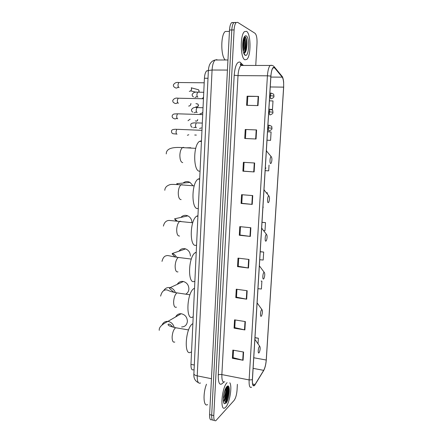 <?xml version="1.0" encoding="UTF-8"?>
<svg xmlns="http://www.w3.org/2000/svg" width="443" height="443" viewBox="0 0 443 443"><rect width="100%" height="100%" fill="white"/><g stroke="black" fill="none" stroke-linecap="round" stroke-linejoin="round"><path stroke-width="0.66" d="M193.513 369.767C191.764 370.448 190.911 368.654 190.955 364.384L204.417 78.245C204.66 74.518 205.436 72.037 206.754 70.814L208.365 70.653M244.182 53.298C245.189 49.118 245.339 44.654 244.636 39.903M225.304 402.394C227.663 396.706 228.51 391.258 227.857 386.052C228.51 391.258 227.663 396.706 225.304 402.394M223.593 401.391C225.409 396.911 226.251 392.31 226.124 387.592M233.084 22.46L231.595 22.671C230.443 23.889 229.751 26.336 229.507 30.019L209.6 414.637C209.511 418.718 210.231 420.401 211.765 419.693M255.749 65.459L257.023 43.32C257.178 38.115 256.508 34.77 255.018 33.286L237.631 22.338L236.163 22.549C235.034 23.767 234.347 26.22 234.103 29.914L213.775 415.567L211.688 415.102C211.593 419.189 212.308 420.872 213.825 420.163C212.308 420.872 211.593 419.189 211.688 415.102L231.8 29.969L211.688 415.102L209.6 414.637M235.355 22.399L233.876 22.61C232.736 23.828 232.043 26.281 231.8 29.969C232.043 26.281 232.736 23.828 233.876 22.61L235.615 22.565M225.736 407.145C229.612 403.252 232.403 386.54 229.839 382.802C232.403 386.54 229.612 403.252 225.736 407.145L225.027 407.776L225.736 407.145M225.864 403.119C227.968 397.803 228.953 392.371 228.826 386.811C228.953 392.371 227.968 397.803 225.864 403.119M244.94 59.794L246.795 59.406C251.198 56.106 251.048 33.535 246.513 31.326L244.447 31.641C239.901 35.102 240.394 58.554 244.94 59.794L246.795 59.406C251.198 56.106 251.048 33.535 246.513 31.326L244.447 31.641C239.901 35.102 240.394 58.554 244.94 59.794M254.653 385.172L254.382 385.449C252.92 386.313 252.266 384.38 252.427 379.657L270.911 76.13C271.221 71.971 271.93 69.208 273.049 67.84L274.627 67.895L282.241 77.154C283.376 78.943 283.836 82.271 283.614 87.138L266.232 360.026C265.866 364.412 265.019 367.856 263.69 370.348L254.653 385.172M254.642 385.388L263.685 370.536C265.052 367.983 265.916 364.456 266.293 359.96L283.67 87.166L283.636 82.165C283.409 79.579 282.95 77.835 282.269 76.932L274.654 67.663C272.799 66.384 271.531 69.197 270.845 76.096L252.355 379.734C252.211 384.95 252.97 386.833 254.642 385.388M244.436 36.83C245.799 41.62 245.97 46.803 244.94 52.368M226.561 386.955C226.849 390.981 226.24 395.283 224.734 399.857M247.305 105.34L247.809 96.391L258.551 96.413L247.105 96.192L246.59 105.318L258.014 105.6L258.551 96.413M247.809 96.402L247.105 96.192M245.234 129.483L256.591 129.937L245.234 129.483L244.73 138.482L256.06 138.997L256.591 129.937M254.653 162.991L243.39 162.31L242.891 171.186L254.132 171.928L254.653 162.991M244.093 162.354L243.6 171.148L254.132 171.928M243.6 171.142L242.891 171.186M252.743 195.59L241.573 194.687L241.081 203.442L252.228 204.4L252.743 195.59M242.271 194.743L241.789 203.304L252.228 204.4M241.789 203.287L241.081 203.442M243.584 352.03L232.841 350.108L232.381 358.287L243.102 360.264L243.584 352.03M233.516 350.225L233.096 357.695L243.102 360.264M233.096 357.634L232.381 358.287M245.367 321.585L234.541 319.857L234.076 328.147L244.879 329.93L245.367 321.585M235.222 319.962L234.784 327.643L244.879 329.93M234.79 327.587L234.076 328.147M247.172 290.73L236.263 289.196L235.792 297.596L246.679 299.186L247.172 290.73M236.944 289.29L236.501 297.181L246.679 299.186M236.507 297.137L235.792 297.596M249.005 259.448L238.007 258.119L237.531 266.636L248.501 268.021L249.005 259.448M238.699 258.203L238.24 266.309L248.501 268.021M238.245 266.276L237.531 266.636M250.86 227.741L239.779 226.622L239.292 235.255L250.35 236.429L250.86 227.741M240.471 226.694L240.001 235.023L250.35 236.429M240.006 234.995L239.292 235.255M227.087 382.652C221.771 387.298 219.75 412.073 225.027 407.776C219.75 412.073 221.771 387.298 227.087 382.652M213.775 415.567C213.681 419.659 214.384 421.343 215.891 420.628L234.065 400.466C235.643 398.29 236.634 394.923 237.033 390.361L237.382 384.314M265.158 170.649L268.691 170.854L269.045 165.112M270.568 140.353L267.013 140.187L270.568 140.353L271.088 131.97L267.522 131.809M271.171 109.421L272.473 109.46L272.999 100.96L269.405 100.832M259.731 259.736L263.192 260.035L263.679 252.067L260.224 251.668M257.964 288.686L261.403 289.013L261.891 281.144L261.11 281.045M258.025 343.785L258.369 338.219L254.985 337.649M267.267 193.923L267.334 192.788L266.282 192.705M263.513 230.57L264.997 230.687L265.495 222.619L262.012 222.281M245.943 129.572L245.439 138.515M265.495 222.619L262.007 222.358M263.679 252.067L260.213 251.779M261.891 281.144L261.071 281.072M258.369 338.219L254.974 337.837M267.334 192.788L266.293 192.722M272.473 109.46L271.122 109.404M206.488 384.219C202.678 393.744 203.531 407.621 207.629 404.553M225.537 388.699C226.057 391.357 225.315 394.713 223.316 398.766M224.944 390.145L223.449 396.845M225.952 403.23C229.767 399.431 230.731 382.342 226.871 386.595L226.052 387.708C223.444 391.822 222.331 402.87 224.446 403.745L225.952 403.23M224.28 401.053L226.146 398.107C227.752 393.462 228.184 389.89 227.436 387.404L226.661 386.833M226.81 386.822C228.245 388.04 226.617 398.146 223.732 401.364M226.755 386.717L227.381 387.176C228.123 389.679 227.602 393.456 225.819 398.501L224.357 401.159M224.213 392.553L223.804 394.442M181.624 326.94C185.019 326.818 186.946 324.952 187.4 321.352C187.156 317.116 185.08 314.574 181.165 313.727C178.667 313.6 176.846 314.652 175.694 316.889M259.404 346.448C258.147 347.534 257.732 354.267 259.005 352.822L259.288 352.423C260.296 349.649 260.445 347.617 259.742 346.315L259.404 346.448M192.871 323.628L192.688 323.739C185.384 327.659 183.624 357.185 190.961 352.08M185.855 294.108C187.699 293.022 188.712 291.317 188.884 288.98C188.735 285.098 186.907 282.612 183.391 281.51C180.716 281.072 178.673 282.014 177.272 284.34M261.68 309.718C260.429 310.565 260.008 317.409 261.276 316.197L261.625 315.726C262.599 312.93 262.71 310.903 261.963 309.635L261.68 309.718M194.355 288.293L194.073 288.454C186.619 292.352 185.551 322.183 192.993 316.811M190.39 256.143C190.313 252.61 188.729 250.195 185.628 248.9C182.887 248.141 180.672 248.9 178.989 251.181M263.995 272.384C262.749 272.993 262.322 279.948 263.585 278.968L263.995 278.442C264.936 275.618 265.014 273.586 264.216 272.34L263.995 272.384M196.232 252.222L195.374 252.626C188.087 256.58 187.467 285.624 194.687 281.239M191.924 222.403C191.747 219.379 190.39 217.203 187.849 215.874C185.168 214.816 182.854 215.331 180.899 217.413M266.348 234.436C265.108 234.79 264.67 241.861 265.933 241.13L266.398 240.56C267.306 237.703 267.345 235.654 266.503 234.419L266.348 234.436M197.949 215.669L196.709 216.184C189.621 220.16 189.394 248.468 196.382 245.117M192.733 185.412L190.014 182.411C187.533 181.115 185.213 181.337 183.053 183.075M268.74 195.856C267.506 195.95 267.063 203.143 268.32 202.661L268.835 202.069C269.715 199.156 269.715 197.085 268.835 195.856L268.74 195.856M199.699 178.529L198.076 179.105C191.21 183.086 191.337 210.763 198.11 208.426M190.767 147.729L186.226 147.829M271.171 156.628C269.942 156.451 269.494 163.766 270.739 163.55L271.31 162.941C272.157 159.978 272.118 157.874 271.205 156.628L271.171 156.628M201.471 140.796L199.488 141.367C192.849 145.348 193.298 172.499 199.859 171.142M188.812 134.738L187.372 135.265M190.108 119.184L188.009 120.712M190.911 103.507L190.911 103.734C190.761 105.041 190.102 105.816 188.934 106.06L188.657 106.071M190.927 103.507L190.628 104.819M191.315 87.72L191.57 88.965C191.398 90.344 190.695 91.131 189.46 91.336L189.305 91.336M191.575 88.722L191.193 90.217M201.349 127.922L199.56 128.459M202.484 112.627L200.9 113.757L199.987 113.685M203.426 97.222L202.412 98.628M227.957 31.414L225.249 31.475C220.581 34.753 220.714 56.732 225.343 59.977M244.01 37.45L244.608 41.254L243.456 39.001M244.608 41.254C245.062 45.042 244.597 48.387 243.201 51.294M243.307 39.56C244.137 41.875 244.132 44.998 243.301 48.918L242.963 50.004M243.8 53.321C244.846 53.348 245.688 52.163 246.33 49.766C247.393 43.973 247.128 39.715 245.527 36.99L244.281 36.924M245.189 55.253L245.416 55.336C249.077 56.693 249.93 37.655 246.258 35.916C245.411 35.462 244.625 36.049 243.91 37.677C241.723 42.384 242.642 54.434 245.189 55.253M244.674 36.741C246.834 36.83 247.244 49.251 244.514 53.16M242.941 41.481L242.742 48.021M246.042 37.832C247.155 41.061 247.183 45.192 246.12 50.214L245.627 51.765M243.185 40.092C243.667 42.954 243.567 46.078 242.891 49.478M194.3 365.026L190.955 364.384M208 78.273L204.417 78.245M216.965 59.639L215.115 60.015C213.415 61.677 212.402 65.016 212.075 70.027L197.224 375.858C197.152 381.573 198.242 383.954 200.507 383.001M211.461 378.704L197.224 375.858C195.125 375.393 194.006 374.723 193.879 373.842L193.884 373.709M229.507 30.019L234.103 29.914M198.403 382.663C195.058 381.035 193.547 378.095 193.879 373.842L208.376 70.481L212.075 70.027L227.436 70.066M227.957 59.971L215.115 60.015C213.05 60.447 211.383 61.693 210.12 63.748C208.725 65.902 208.282 70.52 208.376 70.481L208.371 70.526M223.637 382.082L223.316 382.536C219.922 386.313 218.227 383.804 218.244 375.011L234.197 75.232L238.013 75.626L221.86 374.59C221.733 380.393 222.707 382.796 224.778 381.794M234.197 75.232C235.017 66.04 236.927 61.655 239.918 62.07L243.434 65.464M242.531 65.077L240.898 65.464C239.331 67.148 238.367 70.531 238.013 75.626L267.417 75.803C267.805 70.62 268.696 67.17 270.108 65.459L271.985 65.392M254.332 385.692L255.129 384.696M282.269 76.932L281.222 75.304M263.286 371.206L263.685 370.536M274.654 67.663L274.488 67.092C273.281 65.542 271.819 64.999 270.108 65.459L240.898 65.464L240.267 64.44L240.483 64.036L240.986 64.202L240.732 62.668M270.845 76.096L267.417 75.803L249.121 379.928L252.355 379.734M251.602 387.16C249.758 388.234 248.933 385.82 249.121 379.928L221.86 374.59C220.215 374.335 219.008 374.473 218.244 375.011M223.316 382.536L223.383 381.977M241.413 64.816L240.986 64.202L241.695 64.938M283.614 87.138L270.252 86.966M282.241 77.154L270.856 77.076M274.627 67.895L272.993 67.895M255.135 384.502L252.61 383.998M263.69 370.348L253.114 368.36M266.232 360.026L253.761 357.761M250.483 227.702L249.979 236.385M248.628 259.404L248.13 267.965M246.801 290.674L246.308 299.125M244.996 321.529L244.508 329.858M243.218 351.964L242.736 360.181M252.366 195.557L251.851 204.367M254.271 162.969L253.75 171.901M256.204 129.921L255.672 138.98M258.164 96.408L257.627 105.589M225.138 402.172C227.42 396.563 228.25 391.202 227.63 386.086M225.376 402.482C227.708 396.817 228.577 391.341 227.984 386.058M224.047 400.959C225.797 396.347 226.561 391.778 226.345 387.248M174.786 342.04C173.008 342.638 172.117 340.922 172.122 336.89C172.504 332.422 173.656 329.387 175.578 327.787L177.338 328.019M162.204 324.686C163.389 322.343 165.283 321.247 167.88 321.396C171.12 321.972 173.23 323.988 174.215 327.449M256.065 340.894L254.869 339.537M176.469 307.171C174.586 307.78 173.634 305.936 173.623 301.639C173.988 297.253 175.107 294.329 176.978 292.873L178.723 293.128M163.666 290.763C165.095 288.216 167.244 287.175 170.112 287.645C172.637 288.31 174.409 289.971 175.422 292.618M258.219 304.374L257.095 302.962M177.997 271.875C176.109 272.24 175.157 270.224 175.146 265.833C175.483 261.636 176.535 258.839 178.307 257.444L180.113 257.671M175.068 256.99L172.133 253.867L172.355 253.462C174.171 254.116 175.555 255.367 176.502 257.211M260.395 267.212L259.36 265.789M179.548 236.025C177.654 236.136 176.707 233.948 176.696 229.463C177.001 225.448 177.986 222.774 179.664 221.439L180.185 221.212L181.508 221.627M176.115 221.074L174.575 218.814L177.405 221.218M262.594 229.396L261.663 228.007M181.121 199.616C179.227 199.466 178.274 197.096 178.269 192.511C178.546 188.668 179.47 186.11 181.043 184.836L181.774 184.565L182.909 184.98M177.172 184.593L176.751 183.679L178.02 184.642M262.904 207.645L263.269 207.169M264.82 190.905L264 189.604M182.721 162.625C180.822 162.21 179.875 159.652 179.869 154.967C180.124 151.284 180.982 148.842 182.461 147.63L183.385 147.336L184.316 147.729M265.263 168.899L265.972 167.947M267.068 151.727L266.381 150.554M196.349 135.082L194.726 135.015M176.685 134.057L173.191 133.742C172.106 133.487 171.546 132.69 171.502 131.344C171.297 129.832 173.086 129.151 176.873 129.295L176.065 131.449C176.032 133.061 176.347 133.98 177.006 134.207M177.493 129.323L201.964 130.336M196.93 121.011L197.755 119.593C197.384 121.072 196.576 121.498 195.324 120.878M178.114 113.829L177.499 113.807L176.713 115.916C176.679 117.539 176.99 118.486 177.649 118.757L177.743 118.757M176.425 118.403C175.528 119.067 174.636 119.073 173.75 118.425C172.648 118.065 172.106 117.251 172.128 115.977C172.997 113.713 173.767 114.012 177.499 113.807L202.706 114.599M197.506 106.852L198.409 105.379C198.021 106.896 197.196 107.322 195.928 106.658M178.734 98.23L178.125 98.213L177.361 100.284C177.327 101.918 177.637 102.892 178.302 103.202L178.451 103.202M177.167 102.914C176.22 103.701 175.267 103.734 174.32 103.009C173.213 102.549 172.692 101.713 172.753 100.511C173.927 98.507 175.716 97.742 178.125 98.213L203.453 98.75M196.487 103.745L197.871 104.033L198.409 105.379M198.818 92.111L199.068 91.081L198.702 92.105M179.354 82.525L178.756 82.52L178.014 84.547C177.981 86.197 178.296 87.193 178.955 87.542L179.166 87.548M177.92 87.31C176.923 88.235 175.915 88.295 174.896 87.492C173.8 86.955 173.302 86.108 173.39 84.94C174.564 82.907 176.353 82.099 178.756 82.52L204.201 82.797M197.257 89.42L198.569 89.768L199.068 91.081M269.516 125.28L269.056 125.264L268.347 127.905C268.286 129.661 268.497 130.663 268.973 130.906M268.347 127.905L272.002 128.171C271.498 128.226 273.226 129.306 269.233 130.796M196.825 122.888L196.277 122.866L195.524 124.976C195.479 126.565 195.762 127.479 196.365 127.722L196.421 127.722M194.948 127.291L193.541 127.772M192.915 123.027L193.962 122.899M270.474 109.266L270.02 109.26L269.327 111.852C269.266 113.624 269.477 114.654 269.953 114.942M269.327 111.852L272.988 112.184C272.489 112.223 274.217 113.314 270.23 114.837M197.5 107.588L196.952 107.571L196.221 109.637C196.177 111.243 196.459 112.184 197.063 112.461L197.174 112.467M195.717 112.123L194.222 112.688M271.437 93.146L270.983 93.141L270.313 95.688C270.252 97.477 270.463 98.54 270.933 98.872M270.313 95.688L273.984 96.092C273.481 96.137 275.219 97.194 271.232 98.767M198.176 92.188L197.639 92.177L196.925 94.204C196.88 95.821 197.163 96.784 197.766 97.106L197.927 97.111M196.504 96.829L194.909 97.504M246.912 43.63L246.186 38.198M244.481 53.177C245.699 47.584 245.616 42.196 244.226 37.018M208.36 70.819L206.754 70.814M231.595 22.671L236.163 22.549M254.382 385.449L253.008 385.177M283.636 82.165C283.215 78.815 282.706 76.888 282.108 76.384L274.488 67.092M223.637 402.366L224.446 403.745M226.146 398.107L225.819 398.501M159.253 330.328C158.588 325.849 166.313 322.294 167.88 321.396L181.165 313.727M254.88 339.344L259.742 346.315M188.574 329.941L175.672 327.731C167.005 325.71 168.661 325.051 168.002 324.52C168.938 323.523 170.544 324.387 172.82 327.117M173.972 292.336L169.431 288.426L170.112 287.645L183.391 281.51M189.936 294.794L176.978 292.873C168.268 291.361 168.717 290.132 166.49 289.877C163.677 289.716 161.723 291.793 160.615 296.112M194.073 288.454L194.527 288.515M257.101 302.885L261.963 309.635M172.355 253.462L185.628 248.9M191.326 259.072L178.307 257.444C169.735 256.259 167.908 255.129 166.585 255.711C164.414 255.932 162.88 257.82 161.994 261.376M195.374 252.626L196.21 252.726M264.216 272.34L259.36 265.822M174.575 218.814L187.849 215.874M192.755 222.768L169.232 220.431C166.23 220.481 164.281 222.369 163.395 226.102M196.709 216.184L197.921 216.3M266.503 234.419L261.652 228.184M176.751 183.679L190.014 182.411M194.222 185.861L181.043 184.836C175.068 184.382 171.496 184.288 170.328 184.565C166.767 185.589 164.929 187.5 164.813 190.285M198.076 179.105L199.666 179.221M268.835 195.856L263.984 189.881M195.734 148.333L182.461 147.63C171.613 146.794 166.214 148.887 166.258 153.915M199.488 141.367L201.443 141.467M271.205 156.628L266.359 150.886M177.361 118.613L176.403 118.336M178.042 103.069L177.111 102.809M198.542 105.428L197.871 104.033L195.939 103.629M178.728 87.421L177.82 87.182M199.195 91.142L198.569 89.768L191.37 87.847M196.044 92.227L190.651 90.854M196.099 127.59L194.948 127.296M192.29 127.279C191.326 127.008 190.828 126.227 190.8 124.943C190.501 123.475 192.328 122.783 196.277 122.866L202.307 123.088M267.921 125.225L269.056 125.264C273.276 126.565 271.288 126.947 272.002 128.165M196.825 112.339L195.701 112.068M192.91 112.151C191.946 111.808 191.47 111.016 191.481 109.775C192.55 107.821 194.377 107.084 196.952 107.571L203.027 107.738M268.895 109.227L270.02 109.26C274.25 110.523 272.273 110.927 272.988 112.173M197.556 96.995L196.459 96.74M193.53 96.928C192.572 96.491 192.118 95.682 192.162 94.509C193.231 92.526 195.053 91.745 197.639 92.177L203.758 92.282M269.876 93.124L270.983 93.141C275.164 94.287 273.337 94.963 273.984 96.076M225.249 31.475L229.441 31.381M243.966 53.703L245.416 55.336M246.33 49.766L246.12 50.214M242.925 49.727L243.301 48.918"/></g></svg>
